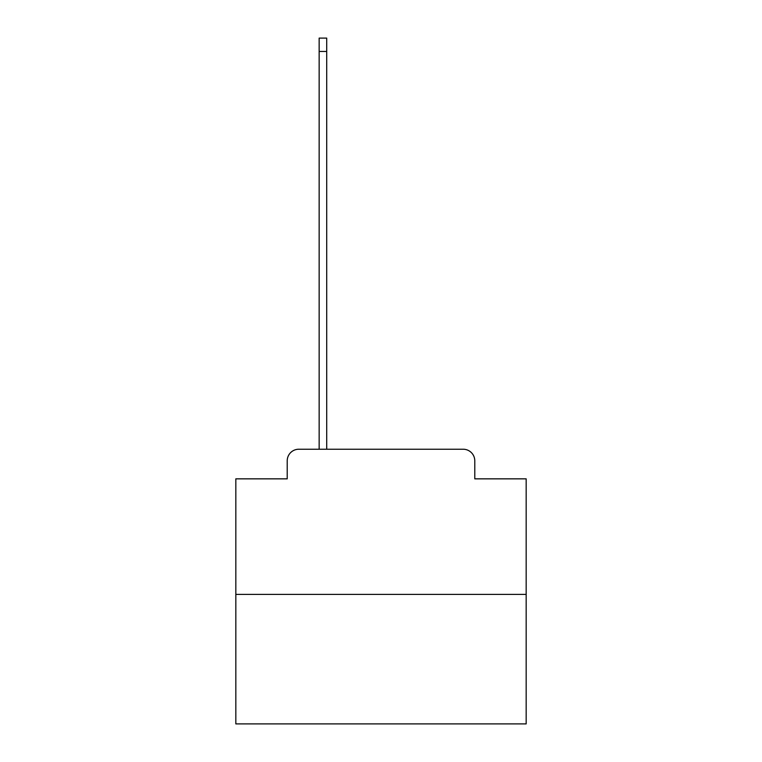 <?xml version="1.0" encoding="UTF-8"?>
<svg xmlns="http://www.w3.org/2000/svg" width="762" height="762" viewBox="0 0 762 762"><rect width="100%" height="100%" fill="white"/><g stroke="black" fill="none" stroke-linecap="round" stroke-linejoin="round"><path stroke-width="1.14" d="M287.217 460.848L287.217 478.85L287.217 460.848A11.611 11.611 0 0 1 298.828 449.228L319.154 449.228L319.154 38.1L326.707 38.1L326.707 449.228L463.172 449.228L298.828 449.228M526.171 594.408L235.829 594.408L235.829 723.9L526.171 723.9L526.171 478.85L474.783 478.85L474.783 460.848A11.611 11.611 0 0 0 463.172 449.228M235.829 594.408L235.829 478.85L287.217 478.85M474.783 478.85L474.783 460.848M319.154 51.454L326.707 51.454"/></g></svg>
